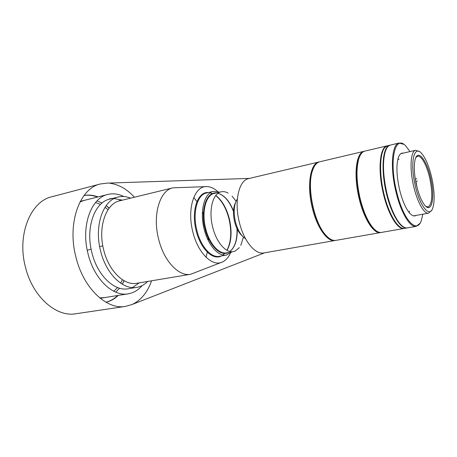 <?xml version="1.0" encoding="UTF-8"?>
<svg xmlns="http://www.w3.org/2000/svg" width="457" height="457" viewBox="0 0 457 457"><rect width="100%" height="100%" fill="white"/><g stroke="black" fill="none" stroke-linecap="round" stroke-linejoin="round"><path stroke-width="0.69" d="M108.046 209.694L105.036 207.25M100.477 204.439L95.576 202.485M84.037 195.505C88.509 194.836 93.005 195.35 97.518 197.047M117.723 295.496C114.244 298.838 110.32 301.083 105.938 302.226M113.799 291.263L117.535 287.539M120.614 283.157L122.419 279.724M249.425 178.407L107.098 183.126L100.323 183.977C79.849 188.221 66.882 223.056 75.931 257.114C83.425 288.333 106.738 309.983 125.452 306.407L132.016 304.522C140.939 300.346 147.462 292.44 151.587 280.798M134.432 197.218C127.023 189.175 118.951 184.542 110.206 183.32M335.489 240.422L263.895 252.932C255.172 254.909 243.61 240.89 239.234 221.816C234.07 201.16 238.937 180.395 248.517 178.624L319.369 161.887M100.323 183.977L51.835 196.756C30.585 201.28 16.715 234.869 25.489 267.265C32.704 296.976 56.382 317.398 75.851 313.759L125.452 306.407M335.061 240.513C327.418 242.341 316.655 227.238 312.091 207.015C306.784 185.091 310.4 163.463 318.837 161.995L318.935 161.972M84.077 195.447C88.704 194.665 93.354 195.15 98.038 196.916M80.323 201.337L87.561 199.56M100.968 202.462L102.054 203.034M106.121 205.661L109.149 208.152M80.004 201.948L84.271 200.389L107.829 194.448C113.13 193.18 118.477 193.877 123.876 196.544M97.021 200.886L102.071 203.022M106.167 205.599L109.217 208.061M142.15 285.579C138.237 290.155 133.598 292.903 128.228 293.822C112.97 296.879 94.085 279.107 88.035 253.766C80.723 226.164 91.103 197.778 107.829 194.448M147.697 281.449C144.509 284.682 140.853 286.653 136.74 287.367L128.194 288.761C114.376 291.583 97.33 275.474 91.886 252.618C85.299 227.74 94.633 202.08 109.794 199.109L118.197 197.03C122.259 196.064 126.395 196.436 130.599 198.149M136.74 287.367C123.03 290.172 106.047 273.909 100.563 250.864C93.948 225.781 103.145 199.96 118.197 197.03M114.13 198.567L122.128 200.115M237.366 198.966C233.973 204.176 233.304 211.694 235.366 221.519C237.583 230.014 240.965 235.721 245.512 238.645M230.277 253.429C228.277 257.634 225.661 260.49 222.428 261.998L190.666 274.263L136.763 283.277C124.207 285.888 108.692 270.978 103.693 249.933C97.661 227.043 106.035 203.428 119.831 200.777L172.923 187.833L206.947 186.593C210.511 186.707 214.047 188.301 217.543 191.374M190.666 274.263C178.807 276.788 163.732 260.93 158.545 238.817C152.335 214.744 159.87 190.255 172.923 187.833M193.762 197.401L196.938 201.651M202.422 211.991L203.376 214.39M235.475 202.697C233.173 207.552 232.864 213.836 234.538 221.536C236.218 228.134 238.805 232.939 242.301 235.961M222.428 261.998C212.385 267.225 197.664 252.875 192.723 231.425C186.776 208.232 194.636 185.519 206.947 186.593M228.197 193.122C225.781 191.751 223.439 191.323 221.171 191.82L220.92 191.883C212.711 193.585 208.449 210.329 212.596 226.769C216.132 242.061 225.884 253.304 233.436 251.59L235.098 251.104L239.382 247.625M236.069 201.194L232.03 196.104M221.388 255.954C212.865 260.741 200.252 248.562 196.059 230.311C190.997 210.614 197.79 191.3 208.375 192.557M215.721 195.556C221.902 200.594 226.352 208.506 229.083 219.303C231.83 231.785 231.122 242.119 226.958 250.305M232.082 251.836L226.495 255.046L219.366 256.314C211.128 258.159 200.566 246.323 196.807 230.134C192.334 212.528 197.275 194.613 206.375 193.02L213.43 191.38L219.828 192.129M210.077 192.923L212.374 193.557M215.807 195.453C222.108 200.349 226.649 208.283 229.437 219.251C232.207 231.91 231.419 242.284 227.078 250.367M226.495 255.046C218.337 256.88 207.826 244.952 204.056 228.66C199.566 210.945 204.416 192.951 213.43 191.38M328.012 237.4C314.227 227.683 304.842 181.972 313.691 167.61L311.965 172.009C306.784 187.776 313.725 221.588 324.699 234.035L328.012 237.4M118.254 295.411C114.65 298.878 110.56 301.163 106.001 302.26M124.041 280.712L122.242 284.191M119.54 288.207L118.769 289.161M107.584 297.113L100.232 298.33M124.138 280.764L122.305 284.231M119.557 288.213L115.758 292.166M128.228 293.822L104.236 297.644L99.695 297.895M109.64 198.795L112.805 198.367M139.259 282.86L132.399 287.556M119.46 200.509L122.653 200.092M208.192 237.857L208.261 240.433M207.289 252.098L206.05 257.257M240.788 245.415L243.438 237.109M224.667 253.458L222.81 254.949M415.196 178.533L415.424 179.395L416.721 178.573M417.287 180.921L415.761 181.823M415.996 181.755L417.007 187.376M363.915 151.336L319.791 161.772C316.461 162.606 313.93 165.868 312.2 171.552C306.955 187.507 313.988 221.765 325.093 234.361C328.92 238.908 332.53 240.908 335.924 240.365L380.59 232.567C373.352 234.464 362.47 216.521 358.179 194.168C353.672 172.352 356.683 152.455 363.915 151.336L364.378 151.25M381.052 232.47L380.59 232.567M358.836 194.042C355.66 176.368 356.094 163.503 360.145 155.454L358.522 159.253C355.826 168.827 356.163 181.503 359.533 197.281C362.778 210.808 367.108 220.851 372.518 227.415L375.5 230.271C368.388 224.227 362.835 212.151 358.836 194.042M431.397 210.563L428.586 213.145C423.879 214.47 416.333 200.32 412.979 183.074C409.501 166.234 410.94 150.936 415.687 150.284L419.28 151.553M414.636 182.76C410.1 161.115 414.379 144.909 421.52 153.301C426.01 158.596 429.591 167.53 432.265 180.098C434.59 192.34 434.756 201.663 432.762 208.072C429.454 218.817 418.858 204.862 414.636 182.76M425.987 206.507L428.112 206.924C432.133 204.25 432.842 195.425 430.22 180.446C427.666 167.325 421.931 155.757 417.927 156.168L415.91 157.414M431.151 180.269C434.984 198.258 431.665 213.448 424.97 205.501C421.228 200.954 418.212 193.305 415.91 182.566C413.951 172.123 413.768 164.183 415.367 158.733C418.441 148.611 427.689 161.898 431.151 180.269M387.142 145.846L364.829 151.118C362.258 151.753 360.253 154.295 358.808 158.75C356.083 168.439 356.42 181.275 359.83 197.253C363.126 210.951 367.502 221.125 372.975 227.769C376.054 231.293 378.904 232.842 381.515 232.407L404.102 228.471C397.664 230.122 387.822 213.899 383.097 192.528C377.642 169.279 379.938 146.817 387.142 145.846L387.376 145.794M407.216 227.917L404.576 228.386C398.276 229.711 388.953 214.767 384.006 194.202C379.007 173.677 379.681 152.649 385.085 147.268L387.61 145.737L390.221 145.126M406.976 227.969C400.715 229.283 391.426 214.304 386.479 193.705C381.475 173.14 382.109 152.084 387.473 146.708L389.981 145.177M398.058 158.465L398.995 159.607M409.575 211.151L409.164 212.568M403.205 153.135C401.092 152.809 399.447 154.352 398.276 157.756C396.099 165.514 396.573 176.316 399.704 190.181C402.406 200.812 405.719 208.466 409.643 213.133C412.06 215.807 414.179 216.572 415.996 215.436M422.834 214.19L421.337 220.474C416.91 234.372 403.32 220.097 396.716 192.054C388.599 160.167 395.168 133.381 406.13 146.4L409.986 151.587M403.628 144.303L399.052 143.03C391.826 143.904 389.998 168.176 396.065 192.254C400.978 212.825 410.175 227.872 416.156 226.364L419.863 223.393M399.052 143.03L390.455 145.063C388.261 145.6 386.531 147.794 385.257 151.644C382.395 161.961 383.006 176.099 387.085 194.059C390.586 207.746 394.917 217.686 400.086 223.884C402.771 226.923 405.228 228.254 407.455 227.883L416.156 226.364M386.485 148.674L384.948 152.175C382.115 162.372 382.715 176.333 386.748 194.065C390.204 207.575 394.482 217.395 399.589 223.519L402.383 226.124M87.247 250.282L91.103 249.134M99.649 246.66L102.796 245.769M228.797 252.424C217.521 258.091 206.467 238.091 204.982 228.346C201.428 218.675 202.954 191.969 216.572 192.883M233.504 210.968C229.425 200.891 224.238 195.019 217.932 193.357M221.171 191.82L214.333 193.397C205.907 194.859 201.394 211.671 205.581 228.197C209.1 243.398 218.909 254.56 226.535 252.835L233.436 251.59M229.86 251.459C234.995 247.443 237.457 240.005 237.234 229.134M233.487 211.471C229.391 201.126 224.198 195.093 217.903 193.374M264.694 252.79L132.016 304.522M237.017 228.677C237.332 239.799 234.932 247.391 229.825 251.447M324.699 234.035L325.093 234.361M311.965 172.009L312.2 171.552M413.591 215.875L428.586 213.145M400.823 153.683L415.687 150.284M358.522 159.253L358.808 158.75M372.518 227.415L372.975 227.769M384.948 152.175L385.257 151.644M399.589 223.519L400.086 223.884"/></g></svg>
